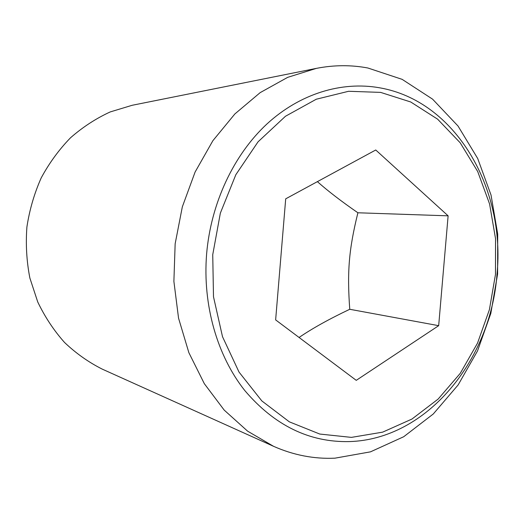 <?xml version="1.0" encoding="UTF-8"?>
<svg xmlns="http://www.w3.org/2000/svg" width="524" height="524" viewBox="0 0 524 524"><rect width="100%" height="100%" fill="white"/><g stroke="black" fill="none" stroke-linecap="round" stroke-linejoin="round"><path stroke-width="0.79" d="M367.881 68.002C351.067 64.825 333.899 64.95 316.372 68.375L287.669 77.356L260.159 92.637L234.883 113.937L212.882 140.694L195.098 172.036L182.332 206.842L175.154 243.778L173.889 281.381L178.546 318.16L188.869 352.685L204.327 383.686L224.2 410.102L247.597 431.147L273.561 446.317C293.591 455.173 314.053 459.122 334.954 458.173L370.481 451.845L403.696 436.741L433.269 413.993L458.146 384.924L477.515 350.936L490.805 313.483L497.604 274.019L497.702 234.032L491.027 195.02L477.705 158.503L458.035 126.035L432.569 99.147L402.137 79.353L367.881 68.002M349.37 441.588C309.383 442.485 274.517 425.468 244.78 390.537C217.244 355.822 202.526 305.086 206.6 254.16C210.858 203.253 233.73 154.849 266.834 124.07C300.101 93.455 341.753 81.155 379.311 87.744C456.044 100.87 505.693 188.909 496.981 274.491C490.733 360.283 426.864 439.374 349.37 441.588M316.372 68.375L132.186 105.278L110.23 111.926C96.003 118.45 82.766 127.07 70.517 137.786C59.055 149.582 49.282 162.957 41.213 177.891C34.276 193.513 29.508 209.882 26.907 226.984C25.617 244.236 26.606 261.247 29.868 278.028L37.735 301.955C44.926 316.981 53.861 330.487 64.544 342.467C76.046 353.399 88.628 362.287 102.298 369.151L273.561 446.317M495.475 274.452L495.553 238.748L489.586 203.967L477.698 171.512L460.196 142.79L437.619 119.177L410.737 101.99L380.621 92.388L348.604 91.281L316.286 99.219L285.475 116.256L258.05 141.827L235.826 174.728L220.355 213.117L212.737 254.671L213.491 296.748L222.504 336.69L239.023 372.073L261.83 400.919L289.327 421.833L319.778 434.049L351.421 437.383L382.625 432.156L411.936 419.062L438.143 399.072L460.262 373.337L477.534 343.102L489.396 309.691L495.475 274.452M356.248 380.345L275.637 319.895L285.704 198.825L375.747 149.988L448.118 215.836L438.673 325.673L356.248 380.345M299.073 337.469C312.376 328.384 329.269 318.992 349.75 309.284C347.039 271.471 348.892 249.417 357.899 212.777C341.465 201.426 327.959 191.05 317.387 181.645M438.673 325.673L349.75 309.284M448.118 215.836L357.899 212.777"/></g></svg>
